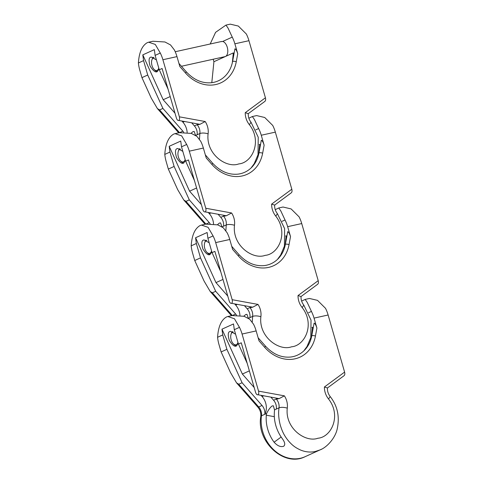 <?xml version="1.0" encoding="UTF-8"?>
<svg xmlns="http://www.w3.org/2000/svg" width="483" height="483" viewBox="0 0 483 483"><rect width="100%" height="100%" fill="white"/><g stroke="black" fill="none" stroke-linecap="round" stroke-linejoin="round"><path stroke-width="0.72" d="M178.958 63.466L186.209 71.725C193.804 79.937 202.262 83.601 211.578 82.708A33.001 27.434 65.6 0 0 213.806 82.327A33.001 27.434 65.6 0 0 232.601 61.383L234.925 48.801C235.885 49.175 236.827 50.824 237.739 53.734L236.259 61.746A35.875 29.819 -114.4 0 1 215.829 84.519A35.875 29.819 -114.4 0 1 185.49 72.981L179.845 66.545L176.977 56.614L162.898 59.729A22.81 12.492 -102.5 0 0 160.29 53.039L155.115 55.388L159.269 69.775L168.03 89.053M156.426 59.922L151.288 57.03L150.817 57.187C148.77 57.622 148.553 60.61 150.147 66.147C153.268 70.995 155.671 72.794 157.343 71.544L159.052 69.021M156.866 71.701L157.343 71.544M221.148 41.629L222.681 41.466A7.764 4.25 77.5 0 1 227.571 48.602A7.764 4.25 77.5 0 1 225.464 56.475A7.764 4.25 77.5 0 1 225 56.626L181.415 66.268M174.997 113.197L163.188 99.739L142.799 54.869L143.566 60.629L138.398 62.971C139.098 52.436 142.062 45.668 147.291 42.661L148.643 42.208L155.285 44.436L160.29 53.039M138.398 62.971A22.81 12.492 -102.5 0 0 139.804 70.21L141.948 77.636L147.72 75.016L162.91 108.433L159.589 109.937L179.525 132.65M210.183 44.001L215.581 32.337L225.959 25.098L228.012 28.038L232.257 37.119L222.681 41.466M225.959 25.098L230.258 24.15L238.336 26.058L246.336 34.003A22.81 12.492 77.5 0 1 248.944 40.693L234.871 43.808A22.81 12.492 -102.5 0 0 232.257 37.119M199.485 139.068L199.853 133.531L195.639 135.445M143.566 60.629L147.72 75.016M142.799 54.869L154.349 49.628L155.115 55.388M162.91 108.433L182.852 131.159A9.708 8.066 -114.4 0 1 183.697 132.245M159.589 109.937L157.386 108.554L151.264 98.134L141.948 77.636M148.643 42.208L152.936 41.254L164.963 41.985L170.541 44.949L174.363 49.924A22.81 12.492 77.5 0 1 176.977 56.614M211.802 82.684L213.915 61.715L213.202 59.24M198.827 124.119L197.233 124.843L199.932 124.318L178.764 120.454C177.816 120.672 177.044 119.905 176.434 118.16L162.095 68.495L159.269 69.775M178.764 120.454C179.598 119.862 179.803 118.655 179.38 116.826L162.898 59.729M264.974 101.321L248.244 113.668L245.255 112.678L265.427 97.789C265.849 99.619 265.644 100.826 264.811 101.418M265.427 97.789L248.944 40.693M234.871 43.808L237.739 53.734M179.38 116.826L205.209 121.535A15.776 13.113 -114.4 0 1 208.101 133.809C205.649 154.119 226.497 168.567 238.747 163.924C252.041 162.916 262.547 141.531 249.373 124.68A15.776 13.113 -114.4 0 1 245.255 112.678M233.838 54.676L233.325 52.907L213.915 61.715M232.347 62.615L233.325 52.907M191.836 122.99L194.401 125.918A9.708 8.066 -114.4 0 1 197.149 134.757M163.188 99.739L170.197 96.558M187.156 132.463A14.562 12.105 65.6 0 0 182.918 122.223L182.031 121.203M191.039 133.314L192.934 131.666L194.19 131.473L195.482 135.198M205.209 121.535L199.932 124.318M154.029 57.67A6.551 3.586 -102.5 0 0 151.958 59.759A6.551 3.586 -102.5 0 0 152 65.597A6.551 3.586 -102.5 0 0 154.095 69.437A6.551 3.586 -102.5 0 0 158.786 68.097M157.416 71.508A7.764 4.25 77.5 0 1 154.862 70.204L154.095 69.437M151.958 59.759L152.326 58.739A7.764 4.25 77.5 0 1 153.159 57.229M180.419 149.108A6.551 3.586 -102.5 0 0 178.348 151.197A6.551 3.586 -102.5 0 0 178.39 157.035A6.551 3.586 -102.5 0 0 180.485 160.869A6.551 3.586 -102.5 0 0 185.176 159.535M183.806 162.946A7.764 4.25 77.5 0 1 181.252 161.642L180.485 160.869M178.348 151.197L178.716 150.177A7.764 4.25 77.5 0 1 179.549 148.667M206.815 240.54A6.551 3.586 -102.5 0 0 204.738 242.635A6.551 3.586 -102.5 0 0 204.786 248.467A6.551 3.586 -102.5 0 0 206.881 252.307A6.551 3.586 -102.5 0 0 211.572 250.973M210.202 254.378A7.764 4.25 77.5 0 1 207.642 253.08L206.881 252.307M204.738 242.635L205.106 241.615A7.764 4.25 77.5 0 1 205.945 240.105M233.204 331.978A6.551 3.586 -102.5 0 0 231.128 334.067A6.551 3.586 -102.5 0 0 231.176 339.905A6.551 3.586 -102.5 0 0 233.271 343.745A6.551 3.586 -102.5 0 0 237.962 342.405M236.592 345.816A7.764 4.25 77.5 0 1 234.038 344.512L233.271 343.745M231.128 334.067L231.496 333.047A7.764 4.25 77.5 0 1 232.335 331.537M205.347 154.904L212.598 163.163C220.2 171.374 228.652 175.033 237.968 174.146A33.001 27.434 65.6 0 0 240.196 173.765A33.001 27.434 65.6 0 0 258.991 152.821L261.315 140.239C262.281 140.613 263.217 142.256 264.129 145.172L262.649 153.183A35.875 29.819 -114.4 0 1 242.218 175.951A35.875 29.819 -114.4 0 1 211.886 164.413L206.235 157.977L203.367 148.052L189.294 151.167A22.81 12.492 -102.5 0 0 186.679 144.477L181.511 146.82L185.659 161.213L194.42 180.485M182.816 151.36L177.684 148.462L177.207 148.625C175.166 149.06 174.943 152.048 176.536 157.585C179.664 162.433 182.061 164.232 183.733 162.982L185.442 160.453M183.262 163.139L183.733 162.982M201.387 204.629L189.578 191.177L169.189 146.307L169.962 152.06L164.788 154.409C165.488 143.874 168.452 137.1 173.687 134.093L175.033 133.64L181.674 135.868L186.679 144.477M164.788 154.409A22.81 12.492 -102.5 0 0 166.194 161.642L168.338 169.068L174.115 166.454L189.3 199.871L185.985 201.375L205.915 224.088M248.848 118.232L252.349 116.536L254.402 119.47L258.647 128.556L255.73 129.879M252.349 116.536L256.648 115.588L264.732 117.496L272.726 125.441A22.81 12.492 77.5 0 1 275.34 132.131L261.261 135.24A22.81 12.492 -102.5 0 0 258.647 128.556M225.875 230.506L226.243 224.969L222.029 226.883M169.962 152.06L174.115 166.454M169.189 146.307L180.739 141.066L181.511 146.82M189.3 199.871L209.242 222.597A9.708 8.066 -114.4 0 1 210.087 223.683M185.985 201.375L183.775 199.986L177.653 189.571L168.338 169.068M175.033 133.64L179.326 132.692L191.353 133.417L196.937 136.387L200.753 141.362A22.81 12.492 77.5 0 1 203.367 148.052M225.223 215.551L223.623 216.275L226.322 215.75L205.154 211.892C204.212 212.109 203.434 211.343 202.824 209.598L188.485 159.927L185.659 161.213M205.154 211.892C205.987 211.3 206.193 210.087 205.77 208.258L189.294 151.167M291.364 192.759L274.634 205.106L271.645 204.11L291.817 189.221C292.239 191.051 292.034 192.264 291.201 192.856M291.817 189.221L275.34 132.131M261.261 135.24L264.129 145.172M205.77 208.258L231.605 212.973A15.776 13.113 -114.4 0 1 234.49 225.247C232.039 245.557 252.893 260.005 265.137 255.362C278.431 254.354 288.937 232.969 275.763 216.118A15.776 13.113 -114.4 0 1 271.645 204.11M260.228 146.114L259.721 144.339L259.172 144.586M258.743 154.053L259.721 144.339M218.225 214.428L220.791 217.356A9.708 8.066 -114.4 0 1 223.544 226.195M189.578 191.177L196.587 187.996M213.546 223.901A14.562 12.105 65.6 0 0 209.314 213.655L208.421 212.641M217.428 224.752L219.324 223.098L220.586 222.911L221.872 226.636M231.605 212.973L226.322 215.75M231.737 246.336L238.988 254.601C246.59 262.812 255.048 266.471 264.358 265.584A33.001 27.434 65.6 0 0 266.586 265.203A33.001 27.434 65.6 0 0 285.387 244.253L287.705 231.671C288.671 232.045 289.607 233.694 290.518 236.61L289.039 244.621A35.875 29.819 -114.4 0 1 268.608 267.389A35.875 29.819 -114.4 0 1 238.276 255.851L232.625 249.415L229.763 239.483L215.684 242.599A22.81 12.492 -102.5 0 0 213.069 235.915L207.901 238.258L212.055 252.645L220.816 271.923M209.211 242.792L204.074 239.9L203.603 240.057C201.556 240.492 201.333 243.48 202.932 249.023C206.054 253.871 208.451 255.67 210.123 254.414L211.838 251.891M209.652 254.571L210.123 254.414M227.783 296.067L215.973 282.609L195.585 237.745L196.352 243.498L191.183 245.847C191.878 235.306 194.842 228.537 200.077 225.531L201.423 225.078L208.064 227.306L213.069 235.915M191.183 245.847A22.81 12.492 -102.5 0 0 192.59 253.08L194.734 260.506L200.505 257.886L215.69 291.303L212.375 292.813L232.305 315.52M275.238 209.67L278.745 207.974L280.798 210.908L285.042 219.988L282.126 221.311M278.745 207.974L283.038 207.02L291.122 208.928L299.116 216.873A22.81 12.492 77.5 0 1 301.73 223.563L287.651 226.678A22.81 12.492 -102.5 0 0 285.042 219.988M252.265 321.938L252.639 316.401L248.419 318.315M196.352 243.498L200.505 257.886M195.585 237.745L207.135 232.504L207.901 238.258M215.69 291.303L235.638 314.028A9.708 8.066 -114.4 0 1 236.477 315.121M212.375 292.813L210.165 291.424L204.043 281.009L194.734 260.506M201.423 225.078L205.722 224.13L217.748 224.855L223.327 227.819L227.149 232.8A22.81 12.492 77.5 0 1 229.763 239.483M251.613 306.989L250.013 307.713L252.712 307.188L231.544 303.33C230.602 303.541 229.823 302.781 229.214 301.036L214.881 251.365L212.055 252.645M231.544 303.33C232.377 302.738 232.589 301.525 232.166 299.695L215.684 242.599M317.754 284.197L301.03 296.538L298.035 295.548L318.212 280.659C318.629 282.489 318.424 283.702 317.591 284.294M318.212 280.659L301.73 223.563M287.651 226.678L290.518 236.61M232.166 299.695L257.994 304.405A15.776 13.113 -114.4 0 1 260.88 316.685C258.435 336.989 279.283 351.437 291.527 346.8C304.821 345.792 315.333 324.407 302.159 307.55A15.776 13.113 -114.4 0 1 298.035 295.548M286.624 237.545L286.111 235.776L285.568 236.024M285.133 245.491L286.111 235.776M244.615 305.866L247.181 308.788A9.708 8.066 -114.4 0 1 249.934 317.633M215.973 282.609L222.977 279.434M239.936 315.339A14.562 12.105 65.6 0 0 235.704 305.093L234.81 304.079M243.818 316.19L245.72 314.536L246.976 314.348L248.262 318.068M257.994 304.405L252.712 307.188M258.127 337.774L265.384 346.033C272.98 354.244 281.438 357.909 290.754 357.022A33.001 27.434 65.6 0 0 292.982 356.635A33.001 27.434 65.6 0 0 311.776 335.691L314.095 323.109C315.061 323.483 316.003 325.131 316.908 328.042L315.435 336.059A35.875 29.819 -114.4 0 1 294.998 358.827A35.875 29.819 -114.4 0 1 264.666 347.289L259.021 340.853L256.153 330.921L242.074 334.037A22.81 12.492 -102.5 0 0 239.459 327.347L234.291 329.696L238.445 344.083L247.205 363.361M235.601 334.23L230.463 331.338L229.993 331.495C227.946 331.93 227.722 334.918 229.322 340.455C232.444 345.303 234.841 347.102 236.519 345.852L238.228 343.328M236.042 346.009L236.519 345.852M254.173 387.505L242.363 374.047L221.975 329.177L222.741 334.936L217.573 337.279C218.274 326.743 221.238 319.975 226.467 316.969L227.813 316.516L234.46 318.744L239.459 327.347M217.573 337.279A22.81 12.492 -102.5 0 0 218.98 344.518L221.123 351.944L226.895 349.324L242.086 382.741L238.765 384.245L258.713 406.97A9.708 8.066 -114.4 0 1 261.46 415.809A34.462 28.642 65.6 0 0 300.36 458.276A34.462 28.642 65.6 0 0 305.087 456.701L320.132 449.872L315.351 451.472C310.581 452.541 305.715 452.088 300.764 450.126C295.898 447.886 292.553 445.809 288.061 440.424C283.69 434.893 282.042 430.824 280.237 424.974C278.631 418.526 278.232 412.814 279.029 407.839L274.507 409.892L274.416 411.534A34.462 28.642 65.6 0 0 282.211 438.54C285.048 442.374 285.483 444.964 283.521 446.31C280.551 447.21 277.411 445.845 274.103 442.217L281.148 437.018M321.539 449.184L320.132 449.872M301.627 301.102L305.135 299.406L307.188 302.346L311.432 311.426L308.516 312.749M305.135 299.406L309.428 298.458L317.512 300.366L325.506 308.311A22.81 12.492 77.5 0 1 328.12 315.001L314.047 318.116A22.81 12.492 -102.5 0 0 311.432 311.426M283.95 446.057L283.521 446.31M274.332 416.678L266.308 415.211A34.462 28.642 65.6 0 0 274.103 442.217M266.308 415.211L266.598 413.478C268.421 409.838 270.257 407.338 272.11 405.974L273.366 405.78L274.507 409.892M242.086 382.741L262.028 405.466A9.708 8.066 -114.4 0 1 264.781 414.305L266.598 413.478M222.741 334.936L226.895 349.324M221.975 329.177L233.524 323.942L234.291 329.696M238.765 384.245L236.561 382.862L230.439 372.441L221.123 351.944M227.813 316.516L232.112 315.562L244.138 316.293L249.717 319.257L253.539 324.232A22.81 12.492 77.5 0 1 256.153 330.921M278.003 398.427L276.409 399.151L279.108 398.626L257.934 394.762C256.992 394.979 256.219 394.213 255.61 392.468L241.271 342.803L238.445 344.083M257.934 394.762C258.773 394.17 258.979 392.963 258.556 391.133L242.074 334.037M344.15 375.629L327.42 387.976L324.425 386.986L344.602 372.097C345.025 373.927 344.82 375.134 343.981 375.726M344.602 372.097L328.12 315.001M314.047 318.116L316.908 328.042M258.556 391.133L284.384 395.843A15.776 13.113 -114.4 0 1 287.276 408.123C284.825 428.427 305.673 442.875 317.923 438.232C331.217 437.224 341.723 415.839 328.549 398.988A15.776 13.113 -114.4 0 1 324.425 386.986M313.014 328.983L312.501 327.214L311.958 327.462M311.523 336.923L312.501 327.214M271.005 397.298L273.577 400.226A9.708 8.066 -114.4 0 1 276.324 409.065M242.363 374.047L249.373 370.866M262.028 405.466L258.713 406.97A4.854 0.924 138.7 0 1 257.825 407.091C260.18 409.958 261.164 413.092 260.79 416.491A4.854 1.63 -172.2 0 1 261.46 415.809L264.781 414.305A14.562 12.105 65.6 0 0 262.094 396.531L261.2 395.511M284.384 395.843L279.108 398.626M232.601 61.383A2.91 1.038 10.5 0 1 236.259 61.746M182.852 131.159L179.604 132.632M208.101 133.809C204.774 132.879 202.027 132.783 199.853 133.531A9.708 8.066 65.6 0 0 197.233 124.843M198.265 124.167L194.401 125.918M182.918 122.223L184.264 121.613M248.286 113.583C248.063 116.687 248.98 119.585 251.027 122.271L249.373 124.68M186.209 71.725A2.91 0.555 138.7 0 1 185.49 72.981M258.991 152.821A2.91 1.038 10.5 0 1 262.649 153.183M209.242 222.597L205.993 224.07M234.49 225.247C231.164 224.311 228.417 224.221 226.243 224.969A9.708 8.066 65.6 0 0 223.623 216.275M224.655 215.599L220.791 217.356M209.314 213.655L210.654 213.051M274.676 205.021C274.453 208.125 275.37 211.017 277.417 213.703L275.763 216.118M212.598 163.163A2.91 0.555 138.7 0 1 211.886 164.413M285.387 244.253A2.91 1.038 10.5 0 1 289.039 244.621M235.638 314.028L232.383 315.508M260.88 316.685C257.56 315.749 254.813 315.659 252.639 316.401A9.708 8.066 65.6 0 0 250.013 307.713M251.051 307.037L247.181 308.788M235.704 305.093L237.05 304.483M301.066 296.453C300.849 299.557 301.76 302.455 303.813 305.141L302.159 307.55M238.988 254.601A2.91 0.555 138.7 0 1 238.276 255.851M311.776 335.691A2.91 1.038 10.5 0 1 315.435 336.059M287.276 408.123C283.95 407.187 281.203 407.091 279.029 407.839A9.708 8.066 65.6 0 0 276.409 399.151M277.441 398.475L273.577 400.226M262.094 396.531L263.44 395.921M327.456 387.891C327.239 390.995 328.15 393.893 330.203 396.579L328.549 398.988M265.384 346.033A2.91 0.555 138.7 0 1 264.666 347.289M175.22 51.735L221.619 41.472M251.027 122.271L258.236 137.226L258.025 154.681L254.251 163.616L251.045 168.006M157.386 108.554L178.65 132.783M277.417 213.703L284.632 228.658L284.415 246.119L280.641 255.054L277.435 259.437M183.775 199.986L205.046 224.221M303.813 305.141L311.022 320.096L310.804 337.557L307.031 346.486L303.831 350.875M210.165 291.424L231.435 315.659M330.203 396.579C337.508 405.871 339.839 416.678 337.2 428.989C335.208 438.329 326.689 447.469 320.108 449.878M236.561 382.862L257.825 407.091M260.79 416.491C256.219 441.432 283.889 467.49 305.087 456.701"/></g></svg>
